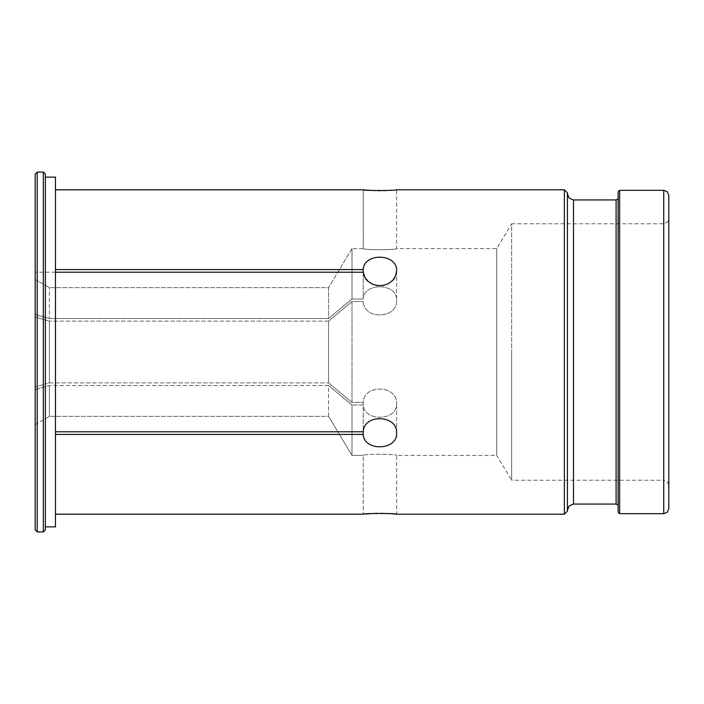 <?xml version="1.0" encoding="UTF-8"?>
<svg xmlns="http://www.w3.org/2000/svg" width="704" height="704" viewBox="0 0 704 704"><rect width="100%" height="100%" fill="white"/><g stroke="black" fill="none" stroke-linecap="round" stroke-linejoin="round"><path stroke-width="0.53" stroke-dasharray="3.52 2.64" d="M35.2 424.556L35.2 514.202L35.2 389.594L35.2 434.421L35.2 389.594L35.2 424.556L47.291 417.569L35.2 424.556M35.2 386.962L35.2 269.579L35.2 386.962L47.291 383.469L35.2 386.962M35.2 314.406L35.2 189.798L35.2 314.406L47.291 317.9L35.2 314.406M35.2 174.082L35.2 529.918M45.338 529.918L45.338 174.082M45.338 352L45.338 526.874L45.338 352M55.475 526.874L55.475 177.126M55.475 272.219L35.2 272.219L55.475 272.219L55.475 514.202L55.475 189.798L55.475 272.219L363.22 272.219C364.038 290.62 397.681 289.15 396.607 270.899C397.672 253.449 364.021 252.278 363.22 269.588L55.475 269.579M668.8 508.622L668.8 195.378M668.8 352L668.8 218.689L668.8 485.311L667.313 481.73L663.731 480.242L663.731 223.758L663.731 480.242L511.667 480.242L511.667 352L511.667 480.242L496.742 455.4L496.742 248.6L496.742 455.4L396.607 455.4L396.607 514.202M618.112 191.822L618.112 512.178M618.112 352L618.112 506.088L618.112 352M567.424 511.157L567.424 192.843M328.548 321.138L49.394 321.138L328.548 321.138L328.548 382.862L352 402.38L363.22 402.38L352 402.38L352 301.62L363.22 301.62L352 301.62L352 402.38L328.548 382.862L328.548 321.138L352 301.62L328.548 321.138M49.394 382.862L328.548 382.862L49.394 382.862L49.394 321.138L47.291 320.531L49.394 321.138L49.394 382.862L47.291 383.469L49.394 382.862M391.186 190.265L396.607 189.798L396.607 248.6L496.742 248.6L511.667 223.758L511.667 352L511.667 223.758L663.731 223.758L667.313 222.27L668.8 218.689M363.22 248.609C364.03 250.298 397.681 249.894 396.607 248.6C397.672 249.902 364.012 250.298 363.22 248.609L352 248.609L363.22 248.609C364.03 250.298 397.681 249.894 396.607 248.6C397.672 249.902 364.012 250.298 363.22 248.609L363.22 189.807L363.22 248.609M352 248.609L352 298.989L363.22 298.989L352 298.989L352 248.609L328.548 287.646L49.394 287.646L328.548 287.646L328.548 318.507L352 298.989L328.548 318.507L49.394 318.507L49.394 287.646L49.394 318.507L47.291 317.9L49.394 318.507L328.548 318.507L328.548 287.646L352 248.609M363.22 272.219L363.22 298.989C364.03 281.97 397.681 283.105 396.607 300.3C397.672 318.815 364.012 320.311 363.22 301.62C364.03 320.338 397.681 318.789 396.607 300.3C397.672 283.087 364.012 281.987 363.22 298.989L363.22 269.588M55.475 434.421L363.22 434.412C364.038 451.739 397.681 450.534 396.607 433.101C397.672 414.823 364.021 413.398 363.22 431.781L363.22 402.38C364.03 383.662 397.681 385.211 396.607 403.7C397.672 420.913 364.012 422.013 363.22 405.011L352 405.011L363.22 405.011C364.03 422.03 397.681 420.895 396.607 403.7C397.672 385.185 364.012 383.689 363.22 402.38L363.22 431.781L55.475 431.781M352 405.011L352 455.391L363.22 455.391L352 455.391L352 405.011L328.548 385.493L49.394 385.493L328.548 385.493L328.548 416.354L352 455.391L328.548 416.354L49.394 416.354L328.548 416.354L328.548 385.493L352 405.011M364.76 514.043L363.22 514.193L363.22 455.391C364.03 453.702 397.681 454.106 396.607 455.4C397.672 454.098 364.012 453.702 363.22 455.391C364.03 453.702 397.681 454.106 396.607 455.4C397.672 454.098 364.012 453.702 363.22 455.391L363.22 514.193L55.475 514.202M35.2 317.038L47.291 320.531L35.2 317.038M43.314 531.942L43.314 172.058M37.224 172.058L37.224 531.942M564.379 514.202L564.379 189.798M391.151 513.726L388.661 513.577M386.065 513.454L383.442 513.374M380.609 513.339L377.828 513.348M375.153 513.41L372.442 513.506M55.475 189.798L363.22 189.807M369.899 190.353L372.442 190.494M375.153 190.59L377.828 190.652M380.626 190.661L383.442 190.626M386.082 190.546L388.661 190.423M619.634 190.309L619.634 513.691M35.2 279.444L49.394 287.646L35.2 279.444M49.394 416.354L49.394 385.493L49.394 416.354L47.291 417.569L49.394 416.354M35.2 389.594L49.394 385.493L35.2 389.594M363.22 434.412L363.22 431.781M663.731 513.691L663.731 190.309M573.505 199.936L573.505 504.064M616.088 504.064L616.088 199.936M396.607 270.899L396.607 300.3L396.607 270.899M396.607 433.101L396.607 403.7L396.607 433.101"/><path stroke-width="1.06" d="M37.224 172.058L37.224 531.942L35.2 529.918L35.2 174.082L37.224 172.058L43.314 172.058L43.314 531.942L45.338 529.918L45.338 174.082L43.314 172.058M45.338 177.126L55.475 177.126L55.475 526.874L45.338 526.874M668.8 195.378L668.8 508.622L667.313 512.213L663.731 513.691L663.731 190.309L667.313 191.787L668.8 195.378M668.8 485.311L668.8 352M619.634 190.309L619.634 513.691L618.112 512.178L618.112 191.822L619.634 190.309L663.731 190.309M567.424 192.843L567.424 511.157L564.379 514.202L564.379 189.798L567.424 192.843M55.475 269.588L363.22 269.588C364.038 252.261 397.681 253.466 396.607 270.899L395.666 275.73L392.964 280.086L388.784 283.474L383.583 285.437L377.986 285.718L372.618 284.302L368.051 281.362L364.804 277.262L363.22 272.219L55.475 272.219M55.475 431.781L363.22 431.781C364.038 413.38 397.681 414.85 396.607 433.101C397.672 450.551 364.021 451.722 363.22 434.412L55.475 434.412M55.475 514.193L363.22 514.193C364.038 513.119 397.681 513.374 396.607 514.202C397.672 513.374 364.021 513.119 363.22 514.193M564.379 514.202L396.607 514.202L391.151 513.726M388.661 513.577L386.065 513.454M383.442 513.374L380.609 513.339M377.828 513.348L375.153 513.41M372.442 513.506L364.76 514.043M55.475 189.807L363.22 189.807C364.038 190.881 397.681 190.626 396.607 189.798C397.672 190.626 364.021 190.881 363.22 189.807L369.899 190.353M372.442 190.494L375.153 190.59M377.828 190.652L380.626 190.661M383.442 190.626L386.082 190.546M388.661 190.423L391.186 190.265M363.22 269.588L363.22 272.219M363.22 431.781L363.22 434.412M616.088 504.064L573.505 504.064L573.505 199.936L616.088 199.936L616.088 504.064L617.522 504.654L618.112 506.088M37.224 531.942L43.314 531.942M396.607 189.798L564.379 189.798M619.634 513.691L663.731 513.691M616.088 199.936L617.522 199.346L618.112 197.912M573.505 199.936L569.202 198.158L567.424 193.855M573.505 504.064L569.202 505.842L567.424 510.145"/></g></svg>
